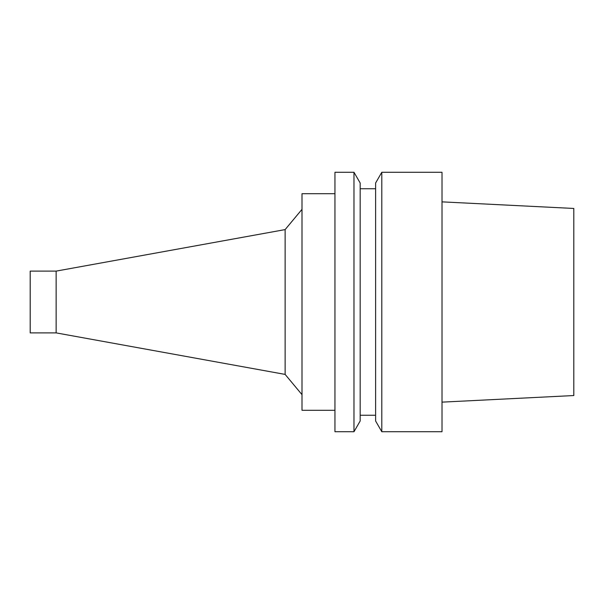 <?xml version="1.0" encoding="UTF-8"?>
<svg xmlns="http://www.w3.org/2000/svg" width="604" height="604" viewBox="0 0 604 604"><rect width="100%" height="100%" fill="white"/><g stroke="black" fill="none" stroke-linecap="round" stroke-linejoin="round"><path stroke-width="0.45" stroke-dasharray="3.02 2.27" d="M30.2 271.113L30.2 332.887M573.8 208.456L573.8 395.544M442.015 402.136L442.015 201.864L442.015 402.136M442.015 172.276L442.015 431.724M381.803 172.276L381.803 431.724M375.613 182.997L375.613 421.003M375.613 415.25L375.613 188.75L375.613 415.25M360.173 415.25L360.173 188.75L360.173 415.25M360.173 182.997L360.173 421.003M353.982 172.276L353.982 431.724M334.948 172.276L334.948 431.724M334.948 410.305L334.948 193.695L334.948 410.305M302 193.695L302 410.305M302 394.661L302 209.339L302 394.661M285.133 229.596L285.133 374.404M56.142 271.113L56.142 332.887"/><path stroke-width="0.91" d="M56.142 271.113L56.142 332.887L30.2 332.887L30.2 271.113L56.142 271.113L285.133 229.596L302 209.339M442.015 402.136L573.8 395.544L573.8 208.456L442.015 201.864M442.015 431.724L442.015 172.276L381.803 172.276L381.803 431.724L442.015 431.724M381.803 431.724L375.613 421.003L375.613 182.997L381.803 172.276M360.173 415.25L375.613 415.25M360.173 421.003L360.173 182.997L353.982 172.276L353.982 431.724L360.173 421.003M353.982 431.724L334.948 431.724L334.948 172.276L353.982 172.276M334.948 410.305L302 410.305L302 193.695L334.948 193.695M56.142 332.887L285.133 374.404L285.133 229.596M285.133 374.404L302 394.661M360.173 188.75L375.613 188.75"/></g></svg>
